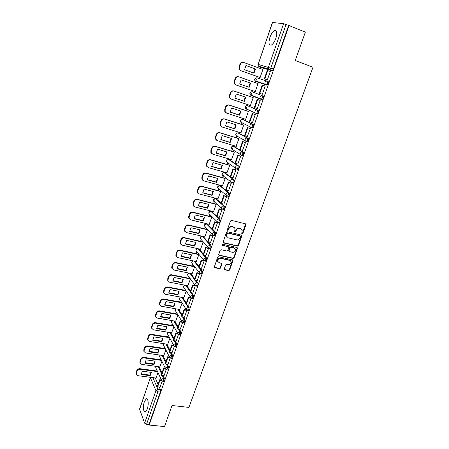 <?xml version="1.0" encoding="UTF-8"?>
<svg xmlns="http://www.w3.org/2000/svg" width="449" height="449" viewBox="0 0 449 449"><rect width="100%" height="100%" fill="white"/><g stroke="black" fill="none" stroke-linecap="round" stroke-linejoin="round"><path stroke-width="0.67" d="M242.129 233.85L242.87 233.413L245.962 224.842L245.485 223.843L231.532 220.38L230.46 221.003L227.385 229.68L227.733 230.382L228.479 229.944L228.878 228.827C229.591 227.284 230.73 226.622 232.301 226.829L233.469 227.115L235.057 228.552L234.619 231.813L234.967 232.127L235.714 231.69L236.112 230.578C236.825 229.041 237.953 228.378 239.508 228.586L240.664 228.872L242.224 230.264L241.798 233.154L242.129 233.85M241.787 233.542L242.55 233.115L245.597 223.883M227.385 230.073L228.176 229.647L228.575 228.53L228.878 228.827M234.625 231.819L235.399 231.392L235.798 230.281L236.112 230.578M207.724 241.551L203.161 236.471M212.141 228.855L207.281 224.023M216.603 216.036L211.659 211.434M221.11 203.077L216.076 198.716M227.929 196.264L228.412 196.393C229.411 195.309 229.686 194.159 229.231 192.941L220.543 185.875M232.565 182.866L233.082 183.007C234.109 181.901 234.389 180.739 233.918 179.527L225.056 172.899M237.24 169.324L237.802 169.481C238.857 168.347 239.143 167.18 238.66 165.973L229.613 159.788M241.944 155.623L242.567 155.809C243.655 154.647 243.947 153.468 243.453 152.273L234.221 146.542M246.282 141.755L247.388 141.991C248.505 140.801 248.808 139.611 248.291 138.427L238.879 133.162M251.131 127.774L252.259 128.021C253.404 126.803 253.713 125.602 253.191 124.429L243.583 119.642M256.025 113.642L257.182 113.906C258.36 112.648 258.68 111.442 258.136 110.274L248.336 105.975M275.86 38.333C277.42 32.805 276.982 30.218 274.541 30.577C272.768 31.553 271.23 33.81 269.922 37.351C268.367 42.835 268.811 45.405 271.258 45.068C273.003 44.12 274.535 41.875 275.86 38.333M147.255 409.067C148.933 404.515 148.187 397.606 146.2 398.852L144.387 401.703C142.737 406.177 143.433 413.108 145.454 411.885L147.255 409.067M224.27 268.872L224.758 269.815L228.614 270.635L229.658 270.017L233.009 260.268L232.515 259.825L218.635 256.761L217.574 257.389L214.246 267.222L214.762 267.694L219.488 268.698L220.538 268.075L221.974 263.608L219.123 262.637L217.748 261.385C217.647 259.415 218.607 258.422 220.633 258.399L229.765 260.409L231.1 261.604C231.229 263.574 230.281 264.579 228.255 264.618L226.739 264.287L225.69 264.91L224.27 268.872M289.044 25.548L305.365 32.12L295.229 60.497L312.998 67.227L188.922 407.406L172.023 405.503L164.508 426.55L149.158 425.051L289.044 25.548L286.058 24.465L270.859 68.029L269.72 69.674L259.118 66.817L258.815 66.25M237.454 246.131L238.503 245.513L241.916 235.534L241.427 235.096L227.497 231.763L226.431 232.386L223.035 242.449L223.546 242.915L237.454 246.131L237.139 245.816L238.195 245.199L241.562 235.141M218.641 254.965L232.711 258.119L233.755 257.502L237.117 248.179L237.426 248.493L234.058 257.827L233.009 258.444L219.129 255.369L218.618 254.897L220.066 250.362L221.127 249.739L226.796 251.019L227.851 250.396L228.822 247.203L228.317 246.748L222.412 245.395M237.426 248.493L236.949 247.522L222.811 244.273L222.053 245.07M155.253 377.94L158.065 384.316M159.26 387.032L160.433 389.687L158.003 389.39L157.902 391.781L146.554 424.316L144.617 423.16L139.544 409.151L150.415 377.519L139.56 409.51M261.29 65.268L260.611 67.238M260.572 67.344L260.19 68.456M257.384 76.583L256.946 77.845M256.323 79.653L255.296 82.633M252.529 90.659L252.125 91.826M251.496 93.656L250.469 96.642M247.719 104.6L247.354 105.655M246.703 107.558L245.687 110.493M242.965 118.396L242.634 119.344M241.955 121.309L240.961 124.199M238.256 132.045L237.964 132.887L247.393 138.146C247.904 139.33 247.607 140.52 246.49 141.716L245.171 140.829L245.137 139.426C245.614 138.376 246.366 137.95 247.393 138.146L248.291 138.427M237.263 134.919L236.286 137.759M233.598 145.549L233.34 146.29M232.621 148.383L231.656 151.178M228.984 158.918L228.766 159.552M228.025 161.713L227.076 164.457M224.427 172.141L224.242 172.68M223.473 174.902L222.541 177.602M219.909 185.235L219.757 185.673M218.972 187.951L218.057 190.612M215.441 198.189L215.324 198.531M214.515 200.871L213.612 203.487M209.818 214.487L209.217 216.233M205.474 227.082L204.867 228.85M203.29 236.561L202.286 236.337M201.169 239.575L200.557 241.338M196.898 251.945L196.292 253.702M192.677 264.192L192.071 265.943M188.49 276.32L187.89 278.06M184.348 288.331L183.753 290.06M180.251 300.224L179.656 301.941M176.188 311.999L175.598 313.705M172.163 323.662L171.58 325.357M168.179 335.218L167.6 336.896M164.233 346.656L163.655 348.323M160.321 357.993L159.754 359.643M156.448 369.218L155.887 370.852M149.158 425.051L148.967 424.552L146.554 424.316M271.999 70.639L261.599 67.72L258.282 66.104L268.581 68.966L269.439 69.707L272.279 70.605L268.581 68.966L268.446 67.215L283.583 23.702L286.058 24.465M272.554 22.456L258.141 64.409L272.391 22.472L283.583 23.702M259.589 77.368L260.106 77.582L262.934 69.399L262.401 69.247L262.923 69.438M266.813 79.658L267.351 79.883L270.281 71.492L267.722 70.611L264.826 78.929L267.368 79.838M265.219 86L264.663 85.815L265.213 86.006L262.317 94.301L261.773 94.099L262.317 94.301M258.04 83.548L257.518 83.368L258.04 83.553L255.24 91.647L254.723 91.45L255.245 91.63M256.834 108.344L257.339 108.563L260.207 100.352L259.651 100.189M253.18 97.59L234.137 91.102C232.582 90.76 231.454 91.388 230.747 92.988L229.866 95.615L229.961 97.826L231.415 99.15L250.424 105.56L253.197 97.551L252.669 97.388M252.125 122.526L252.417 122.667L255.251 114.546L254.706 114.36M245.306 119.153L245.659 119.327L248.398 111.403L247.887 111.217M247.343 136.507L250.346 128.588L249.812 128.38M240.681 132.803L240.945 132.949L243.655 125.108L243.156 124.895M249.953 127.011L250.233 127.101M242.572 150.331L245.496 142.479L244.974 142.249M236.067 146.295L238.963 138.668L238.475 138.432M243.47 139.925L243.756 140.009M237.835 163.997L240.698 156.224L240.187 155.971M231.482 159.642L234.322 152.088L233.839 151.829M233.138 177.518L235.955 169.817L235.45 169.542M226.936 172.848L229.725 165.367L229.254 165.086M228.485 190.892L231.257 183.271L230.764 182.973M222.429 185.914L225.174 178.511L224.719 178.202M223.877 204.127L226.61 196.578L226.128 196.264M217.967 198.851L220.672 191.521L220.223 191.19M219.32 217.221L222.014 209.75L221.542 209.414M213.55 211.647L216.216 204.396L215.778 204.042M214.802 230.18L217.462 222.783L217.002 222.429M209.172 224.32L211.805 217.136L211.378 216.766M210.334 243.004L212.961 235.68L212.506 235.31M204.839 236.859L207.444 229.753L207.023 229.36M205.906 255.694L208.504 248.443L208.061 248.056M200.551 249.274L203.116 242.241L202.712 241.831M201.528 268.255L204.093 261.077L203.655 260.673M196.303 261.565L198.84 254.605L198.441 254.173M197.19 280.687L199.726 273.581L199.457 273.222M192.093 273.733L194.602 266.846M192.896 292.995L195.293 285.805M187.929 285.783L190.398 278.992M183.804 297.715L186.212 291.098M188.647 305.174L191.128 298.209M179.718 309.524L182.064 303.086M184.438 317.235L186.874 310.399M175.677 321.22L177.956 314.962M180.274 329.173L182.653 322.477M171.67 332.804L173.886 326.715M176.148 340.999L178.478 334.443M167.702 344.276L169.857 338.361M172.068 352.701L174.341 346.286M163.773 355.642L165.866 349.889M168.021 364.291L170.25 358.01M159.878 366.895L161.915 361.31M164.014 375.762L166.192 369.622M159.069 366.782L161.982 373.052M163.195 375.656L164.418 378.294L163.554 378.181L162.948 381.347L162.661 381.308M162.925 355.518L165.939 361.681M167.157 364.167L168.442 366.794L167.572 366.67L166.961 369.853L166.663 369.808M166.809 344.142L169.935 350.198M171.159 352.566L172.5 355.176L171.636 355.047L171.007 358.24L170.704 358.195M170.732 332.653L173.971 338.597M175.194 340.847L176.603 343.44L175.739 343.305L175.099 346.516L174.779 346.465M174.683 321.052L178.04 326.889M179.263 329.01L180.751 331.592L179.881 331.446L179.23 334.673L178.898 334.617M178.668 309.339L182.154 315.058M183.372 317.05L184.932 319.621L184.062 319.469L183.4 322.713L183.063 322.651M182.687 297.502L186.313 303.114M187.508 304.966L189.164 307.526L188.288 307.369L187.615 310.629L187.261 310.562M186.739 285.547L190.511 291.047M191.684 292.759L193.435 295.313L192.559 295.15C192.907 296.424 192.683 297.519 191.869 298.428L191.51 298.355M190.819 273.475L194.748 278.863M195.887 280.429L197.751 282.977L196.87 282.803C197.234 284.071 196.999 285.171 196.168 286.097L195.792 286.019M194.928 261.273L199.03 266.549M200.125 267.963L202.106 270.511L201.225 270.326C201.601 271.589 201.365 272.695 200.512 273.643L200.125 273.559M199.064 248.942L203.358 254.112M204.39 255.363L206.512 257.917L205.631 257.72C206.018 258.978 205.777 260.094 204.901 261.06L204.503 260.97M208.684 242.623L210.963 245.188C211.361 246.439 211.114 247.556 210.216 248.55L209.806 248.454M212.989 229.748L215.458 232.329C215.874 233.575 215.615 234.704 214.695 235.714L214.274 235.613M217.31 216.727L219.999 219.337C220.431 220.571 220.167 221.711 219.219 222.743L218.781 222.637M221.632 203.549L224.59 206.209C225.033 207.438 224.769 208.577 223.793 209.638L223.338 209.52M252.282 91.871L262.238 95.654C262.794 96.81 262.469 98.034 261.256 99.319L260.038 98.539L259.949 96.933C260.437 95.85 261.2 95.424 262.238 95.654L252.282 91.871C251.277 91.647 250.536 92.056 250.071 93.106L250.166 94.649L251.053 95.429L250.767 94.891M266.897 85.226L265.106 84.131L264.994 82.459C265.488 81.364 266.257 80.932 267.295 81.179L268.199 81.499C268.771 82.644 268.435 83.879 267.194 85.198L255.863 81.493L255.565 80.932M190.034 278.481L171.619 274.782C170.12 274.636 169.06 275.259 168.437 276.651L167.673 278.919L168.016 281.007M160.052 387.128L162.179 381.117M156.022 378.041L157.997 372.619M163.531 381.426L164.418 378.294M167.533 369.931L167.825 369.97L168.442 366.794M171.574 358.324L171.877 358.369L172.5 355.176M175.654 346.6L175.969 346.65L176.603 343.44M179.774 334.763L180.1 334.814L180.751 331.592M183.938 322.803L184.275 322.859L184.932 319.621M188.142 310.725L188.49 310.787L189.164 307.526M192.385 298.523L192.744 298.591C193.558 297.681 193.788 296.593 193.435 295.313M196.679 286.198L197.049 286.271C197.88 285.345 198.116 284.245 197.751 282.977M201.012 273.744L201.393 273.823C202.246 272.88 202.488 271.774 202.106 270.511M205.384 261.166L205.782 261.251C206.658 260.285 206.899 259.174 206.512 257.917M242.247 122.852L242.46 123.149M246.916 109.107L247.169 109.511M260.948 99.341L262.16 99.627C263.372 98.342 263.698 97.124 263.142 95.968M251.648 95.239L251.928 95.727M148.967 424.552L160.338 392.072L160.433 389.687M288.634 25.498L273.424 68.966L272.279 70.605M241.489 229.259L240.664 228.872M235.798 230.281C236.511 228.749 237.644 228.086 239.194 228.294L240.35 228.575M234.327 227.525L233.469 227.115M228.575 228.53C229.287 226.992 230.427 226.324 231.993 226.537L233.16 226.824M223.069 242.539L237.139 245.816M240.512 236.713L240.181 236.022L227.957 233.104L227.205 233.542L226.751 236.415L228.367 237.891L236.718 239.856C238.262 240.052 239.39 239.39 240.097 237.875L240.512 236.713M240.209 236.022L239.867 235.719L240.181 236.022M227.127 237.117L226.448 236.112L226.492 234.412L226.908 233.239L227.654 232.801L239.867 235.719M228.49 246.815L222.12 245.081M232.627 252.338C234.681 252.304 235.63 251.283 235.472 249.274L234.154 248.089L230.943 247.348L229.888 247.971L228.917 251.159L229.417 251.614L232.627 252.338M234.9 248.443L234.154 248.089M228.945 251.227L228.631 250.323L229.585 247.657L230.64 247.034L233.85 247.769M237.117 248.179L237.1 247.579M230.562 260.796L229.765 260.409M217.978 261.868L217.462 261.054C217.361 259.084 218.321 258.091 220.341 258.074L229.467 260.078M214.257 267.273L219.202 268.362L220.251 267.739L221.666 263.221M224.264 269.406L228.322 270.298L229.36 269.681L232.689 259.887M260.111 77.554L240.591 70.588L239.216 69.365L239.048 66.94L239.951 64.258C240.67 62.63 241.809 62.001 243.364 62.383L243.459 62.405M253.562 72.996L254.987 68.815L245.945 65.543M267.363 79.855L264.349 78.777L267.234 70.476L267.722 70.611M264.349 78.777L264.826 78.929M260.117 77.537L241.023 70.723L239.643 69.5L239.48 67.069L240.383 64.387C241.102 62.753 242.241 62.125 243.801 62.501L262.918 69.449M255.442 68.95L245.962 65.52L244.525 69.758L253.999 73.153L255.442 68.95L254.987 68.815M236.067 84.968L234.356 83.581L234.226 81.263L235.119 78.614C235.832 77.004 236.96 76.375 238.514 76.734L258.023 83.593M239.682 84.025L248.701 87.157L250.121 82.998L241.107 79.843L250.121 82.998M262.659 85.153L262.182 84.99L259.326 93.201L259.797 93.381L262.659 85.153L265.202 86.051M259.797 93.381L262.334 94.256M238.941 76.88C237.386 76.521 236.253 77.149 235.54 78.766L235.119 78.614M255.257 91.596L236.196 85.013L234.776 83.739L234.647 81.421L235.54 78.766M241.107 79.843L239.682 84.036L249.139 87.314L250.564 83.155M249.139 87.314L248.701 87.157M231.005 98.971L229.551 97.646L229.45 95.435L230.337 92.814C231.039 91.22 232.167 90.591 233.716 90.934L253.185 97.568M234.894 98.118L243.902 101.143L245.311 97.063M260.201 100.374L257.187 99.352L254.364 107.474L254.824 107.67L257.653 99.538L260.19 100.396M254.824 107.67L257.356 108.518M257.187 99.352L257.653 99.538M234.894 98.157L244.329 101.328L245.743 97.209L236.303 94.009L234.894 98.157M244.329 101.328L243.902 101.143M226.15 112.884L224.803 111.565L224.73 109.455L225.606 106.862C226.307 105.279 227.43 104.656 228.973 104.982L248.28 111.346M230.152 112.059L239.154 114.983L240.552 110.976M255.178 114.517L252.248 113.552L249.453 121.584L249.902 121.808L252.703 113.76L255.234 114.596M249.902 121.808L252.433 122.622M252.248 113.552L252.703 113.76M245.676 119.271L226.689 113.137L225.207 111.767L225.134 109.657L226.01 107.058C226.706 105.476 227.834 104.847 229.383 105.173L248.387 111.436M230.157 112.132L239.575 115.191L240.973 111.116L231.549 108.024L230.157 112.132M239.575 115.191L239.154 114.983M221.351 126.64L220.111 125.338L220.061 123.329L220.925 120.759C221.621 119.193 222.738 118.57 224.281 118.884L243.409 124.974M251.592 127.583L250.2 127.14M225.465 125.855L234.457 128.678L235.837 124.743M250.149 128.487L247.365 127.6L244.598 135.547L245.036 135.789L247.803 127.83L250.334 128.633M245.036 135.789L247.556 136.575M247.365 127.6L247.803 127.83M240.961 132.887L222.014 126.972L220.504 125.563L220.453 123.548L221.318 120.977C222.014 119.412 223.131 118.783 224.674 119.097L243.644 125.136M250.632 127.364L251.513 127.645M225.465 125.956L234.866 128.902L236.247 124.873L226.846 121.892L225.465 125.956M234.866 128.902L234.457 128.678M216.609 140.251L215.469 138.971L215.441 137.052L216.295 134.509C216.985 132.96 218.096 132.332 219.634 132.635L238.66 138.488M243.93 140.11L243.644 140.026M220.824 139.504L229.809 142.226L231.173 138.365M245.238 142.327L242.527 141.497L239.794 149.36L240.221 149.624L242.96 141.749L245.485 142.524M240.221 149.624L242.741 150.381M242.527 141.497L242.96 141.749M236.297 146.363L217.389 140.66L215.851 139.218L215.823 137.293L216.682 134.751C217.367 133.196 218.483 132.567 220.021 132.865L238.952 138.696M244.065 140.268L244.351 140.357M220.829 139.633L230.208 142.473L231.577 138.488L222.193 135.615L220.829 139.633M230.208 142.473L229.809 142.226M211.922 153.715L210.878 152.464L210.867 150.628L211.715 148.114C212.394 146.582 213.505 145.953 215.037 146.239L233.991 151.874M216.233 153.008L225.207 155.635L226.565 151.846M240.411 156.033L237.746 155.247L235.04 163.026L235.456 163.313L238.166 155.522L240.686 156.263M235.456 163.313L237.97 164.037M237.746 155.247L238.166 155.522M231.684 159.704L212.815 154.203L211.249 152.733L211.243 150.892L212.091 148.372C212.77 146.834 213.881 146.211 215.419 146.492L234.311 152.11M216.238 153.165L225.6 155.904L226.953 151.958L217.585 149.186L216.238 153.165M225.6 155.904L225.207 155.635M207.292 167.034L206.344 165.821L206.344 164.065L207.185 161.578C207.859 160.057 208.959 159.429 210.491 159.698L229.377 165.12M211.692 166.371L220.661 168.908L221.997 165.181M235.652 169.599L233.014 168.846L230.337 176.547L230.741 176.85L233.424 169.144L235.938 169.862M230.741 176.85L233.256 177.551M233.014 168.846L233.424 169.144M227.115 172.899L208.285 167.606L206.703 166.108L206.708 164.345L207.545 161.859C208.224 160.332 209.329 159.709 210.862 159.979L229.72 165.384M211.698 166.557L221.037 169.194L222.378 165.288L213.034 162.622L211.698 166.557M221.037 169.194L220.661 168.908M202.718 180.217L201.854 179.039L201.87 177.361L202.695 174.897C203.369 173.393 204.463 172.77 205.99 173.022L224.82 178.236M207.197 179.6L216.154 182.036L217.479 178.382M230.943 183.024L228.333 182.305L225.684 189.921L226.083 190.247L228.737 182.625L231.241 183.31M226.083 190.247L228.586 190.92M228.333 182.305L228.737 182.625M222.597 185.959L203.801 180.868L202.202 179.347L202.224 177.664L203.055 175.2C203.723 173.69 204.823 173.061 206.355 173.32L225.168 178.528M207.202 179.808L216.525 182.345L217.855 178.483L208.521 175.913L207.202 179.808M216.525 182.345L216.154 182.036M198.2 193.266L197.408 192.127L197.437 190.516L198.256 188.08C198.924 186.588 200.018 185.965 201.539 186.206L220.319 191.218M202.752 192.688L211.698 195.034L213.011 191.442M226.296 196.308L223.703 195.624L221.082 203.156L221.469 203.504L224.096 195.96L226.593 196.623M221.469 203.504L223.967 204.149M223.703 195.624L224.096 195.96M218.124 198.89L199.367 193.99L197.751 192.453L197.785 190.836L198.604 188.4C199.266 186.907 200.366 186.279 201.893 186.52L220.672 191.532M202.757 192.918L212.057 195.36L213.37 191.538L204.059 189.068L202.757 192.918M212.057 195.36L211.698 195.034M193.732 206.181L193.014 205.081L193.053 203.537L193.867 201.124C194.524 199.648 195.612 199.025 197.133 199.249L215.862 204.065M198.346 205.642L207.286 207.898L208.583 204.368M221.694 209.453L219.118 208.802L216.525 216.255L216.901 216.62L219.499 209.155L221.997 209.79M216.901 216.62L219.398 217.243M219.118 208.802L219.499 209.155M213.696 211.687L194.978 206.983L193.351 205.429L193.39 203.88L194.204 201.466C194.86 199.985 195.949 199.362 197.476 199.586L216.216 204.402M198.351 205.9L207.64 208.246L208.937 204.458L199.648 202.089L198.351 205.9M207.64 208.246L207.286 207.898M189.321 218.96L188.664 217.905L188.715 216.424L189.517 214.038C190.168 212.573 191.257 211.95 192.773 212.164L211.451 216.783M193.99 218.461L202.914 220.633L204.205 217.164M217.148 222.463L214.583 221.84L212.018 229.214L212.383 229.602L214.953 222.216L217.445 222.822M212.383 229.602L214.875 230.197M214.583 221.84L214.953 222.216M209.313 224.354L190.629 219.836L188.99 218.27L189.848 214.398C190.499 212.933 191.583 212.304 193.104 212.517L211.805 217.142M193.996 218.747L203.262 220.998L204.548 217.249L195.276 214.97L193.996 218.747M203.262 220.998L202.914 220.633M184.966 231.617L184.365 230.601L184.421 229.181L185.213 226.818C185.864 225.37 186.941 224.747 188.457 224.943L207.09 229.377M189.68 231.151L198.593 233.239L199.867 229.832M212.646 235.343L210.093 234.743L207.556 242.045L207.915 242.449L210.458 235.136L212.944 235.719M207.915 242.449L210.396 243.016M210.093 234.743L210.458 235.136M204.969 236.892L186.329 232.56L184.679 230.982L185.532 227.194C186.183 225.74 187.261 225.117 188.776 225.319L207.438 229.753M189.686 231.459L198.929 233.62L200.203 229.91L190.948 227.727L189.686 231.459M198.929 233.62L198.593 233.239M180.655 244.149L180.105 243.173L180.167 241.803L180.958 239.469C181.598 238.032 182.67 237.409 184.18 237.594L202.774 241.843M185.409 243.717L194.316 245.715L195.573 242.37M208.19 248.084L205.653 247.511L203.139 254.74L203.487 255.161L206.007 247.927L208.488 248.482M203.487 255.161L205.968 255.706M205.653 247.511L206.007 247.927M200.675 249.302L182.075 245.154L180.414 243.571L181.267 239.861C181.907 238.425 182.984 237.802 184.5 237.987L203.111 242.236M185.415 244.048L194.642 246.114L195.904 242.443L186.672 240.35L185.415 244.048M194.642 246.114L194.316 245.715M176.395 256.553L175.89 255.616L175.963 254.302L176.738 251.99C177.377 250.564 178.444 249.941 179.954 250.115L198.497 254.185M181.183 256.154L190.079 258.068L191.325 254.779M203.784 260.701L201.253 260.151L198.767 267.307L199.109 267.744L201.601 260.583L204.076 261.116M199.109 267.744L201.584 268.266M201.253 260.151L201.601 260.583M196.421 261.593L177.86 257.625L176.193 256.031L177.041 252.4C177.681 250.974 178.753 250.351 180.262 250.525L198.828 254.594M181.188 256.502L190.398 258.484L191.644 254.852L182.434 252.843L181.188 256.502M190.398 258.484L190.079 258.068M172.186 268.839L171.72 267.935L171.793 266.672L172.568 264.382C173.196 262.974 174.263 262.351 175.767 262.513L194.265 266.403M177.001 268.463L185.88 270.298L187.121 267.065M199.407 273.177L196.903 272.666L194.439 279.744L194.771 280.204L197.24 273.11L199.71 273.621M194.771 280.204L197.24 280.698M196.903 272.666L197.24 273.11M192.211 273.761L173.69 269.967L172.012 268.373L172.859 264.815C173.494 263.4 174.56 262.777 176.064 262.94L194.591 266.829M177.007 268.839L186.195 270.73L187.429 267.133L178.236 265.213L177.007 268.839M186.195 270.73L185.88 270.298M172.859 280.653L181.727 282.404L182.956 279.233M194.945 285.508L192.593 285.048L190.157 292.058L190.483 292.529L192.924 285.513L195.388 285.996M190.483 292.529L192.947 293.001M192.593 285.048L192.924 285.513M188.041 285.805L169.559 282.185L167.881 280.586L168.723 277.1C169.346 275.703 170.412 275.08 171.911 275.226L190.359 278.936M172.865 281.046L182.036 282.853L183.254 279.289L174.083 277.46L172.865 281.046M182.036 282.853L181.727 282.404M163.902 293.057L163.588 291.047L164.345 288.802C164.963 287.416 166.023 286.799 167.516 286.933L185.774 290.447M168.757 292.72L177.619 294.392L178.831 291.278M190.556 297.726L188.333 297.305L185.92 304.242L186.234 304.736L188.653 297.788L191.111 298.248M186.234 304.736L188.692 305.185M188.333 297.305L188.653 297.788M183.916 297.732L165.473 294.28L163.784 292.686L164.626 289.263C165.243 287.882 166.304 287.259 167.803 287.394L186.082 290.907M168.768 293.135L177.916 294.858L179.123 291.334L169.969 289.583L168.768 293.135M177.916 294.858L177.619 294.392M159.827 304.989L159.547 303.053L160.293 300.83C160.91 299.461 161.96 298.838 163.453 298.961L181.559 302.289M164.699 304.669L173.544 306.263L174.751 303.198M186.234 309.821L184.112 309.44L181.722 316.309L182.03 316.814L184.421 309.939L186.823 310.371M182.03 316.814L184.483 317.241M184.112 309.44L184.421 309.939M179.83 309.546L161.427 306.257L159.732 304.663L160.568 301.307C161.18 299.938 162.235 299.315 163.728 299.438L181.856 302.766M164.71 305.101L173.836 306.746L175.031 303.255L165.9 301.588L164.71 305.101M173.836 306.746L173.544 306.263M155.797 316.809L155.545 314.94L156.286 312.734C156.897 311.382 157.941 310.759 159.429 310.871L177.394 314.019M160.68 316.5L169.514 318.015L170.704 315.007M181.963 321.798L179.931 321.456L177.568 328.253L177.866 328.78L180.234 321.967L182.44 322.343M177.866 328.78L180.313 329.184M179.931 321.456L180.234 321.967M175.778 321.243L157.419 318.116L155.719 316.528L156.549 313.234C157.161 311.87 158.211 311.252 159.698 311.365L177.686 314.513M160.691 316.955L169.795 318.515L170.985 315.058L161.87 313.469L160.691 316.955M169.795 318.515L169.514 318.015M151.807 328.511L151.582 326.709L152.312 324.526C152.918 323.185 153.962 322.562 155.449 322.663L173.28 325.643M156.701 328.213L165.524 329.656L166.702 326.698M177.753 333.663L175.795 333.349L173.454 340.078L173.746 340.617L176.092 333.876L178.141 334.208M173.746 340.617L176.188 341.004M175.795 333.349L176.092 333.876M171.771 332.821L153.451 329.858L151.745 328.27L152.57 325.037C153.176 323.69 154.226 323.072 155.708 323.173L173.561 326.148M156.707 328.69L165.793 330.172L166.972 326.743L157.88 325.239L156.707 328.69M165.793 330.172L165.524 329.656M147.861 340.106L147.654 338.361L148.383 336.206C148.984 334.87 150.022 334.252 151.504 334.342L169.211 337.154M152.761 339.82L161.567 341.184L162.734 338.277M173.589 345.416L171.698 345.124L169.38 351.791L169.666 352.342L171.984 345.668L173.92 345.966M169.666 352.342L172.102 352.706M171.698 345.124L171.984 345.668M167.803 344.293L149.523 341.487L147.816 339.904L148.63 336.728C149.236 335.397 150.275 334.774 151.756 334.864L169.486 337.67M152.767 340.308L161.836 341.711L162.998 338.322L153.928 336.896L152.767 340.308M161.836 341.711L161.567 341.184M143.955 351.595L143.77 349.9L144.488 347.767C145.083 346.443 146.121 345.825 147.598 345.904L165.187 348.553M148.855 351.309L157.655 352.6L158.811 349.743M169.924 357.769L169.475 357.034L167.64 356.781L165.344 363.381L165.625 363.954L167.92 357.342L169.756 357.612M165.625 363.954L168.055 364.296M167.64 356.781L167.92 357.342M163.868 355.653L145.628 352.998L143.921 351.427L144.73 348.306C145.33 346.982 146.368 346.364 147.844 346.443L165.462 349.086M148.866 351.814L157.913 353.144L159.064 349.782L150.011 348.435L148.866 351.814M157.913 353.144L157.655 352.6M140.088 362.966L139.92 361.333L140.632 359.217C141.227 357.909 142.254 357.286 143.731 357.359L161.213 359.851M144.993 362.685L153.777 363.909L154.922 361.103M165.389 368.573L163.627 368.332L161.354 374.864L161.623 375.448L163.902 368.904L165.647 369.145M161.623 375.448L164.048 375.768M163.627 368.332L163.902 368.904M159.973 366.906L141.777 364.403L140.066 362.837L140.868 359.772C141.463 358.459 142.496 357.842 143.972 357.909L161.477 360.395M144.999 363.213L154.029 364.465L155.169 361.136L146.138 359.862L144.999 363.213M154.029 364.465L153.777 363.909M136.26 374.236L136.109 372.653L136.816 370.554C137.405 369.258 138.432 368.64 139.897 368.696L157.279 371.037M141.166 373.955L149.932 375.106L151.072 372.35M161.343 379.977L159.648 379.759L157.397 386.235L157.661 386.83L159.917 380.354L161.584 380.567M157.661 386.83L160.08 387.133M159.648 379.759L159.917 380.354M156.117 378.052L137.961 375.695L136.243 374.14L137.046 371.127C137.63 369.824 138.662 369.207 140.133 369.263L157.537 371.604M141.171 374.494L150.179 375.673L151.313 372.378L142.299 371.183L141.171 374.494M150.179 375.673L149.932 375.106M242.55 233.115L242.87 233.413M228.176 229.647L228.479 229.944M235.399 231.392L235.714 231.69M201.057 239.446L200.293 238.565C199.996 237.139 200.591 236.382 202.078 236.292L202.252 236.258M205.44 227.037L204.592 226.133C204.273 224.685 204.873 223.916 206.383 223.827L214.571 232.122C214.987 233.362 214.729 234.49 213.808 235.506L213.382 235.399M207.595 224.096L206.736 223.888L204.615 225.117L204.592 226.133L212.349 234.44L212.383 233.396L214.571 232.122L215.458 232.329M209.868 214.504L208.937 213.572C208.594 212.108 209.195 211.327 210.738 211.238L219.112 219.118C219.539 220.352 219.28 221.492 218.332 222.524L217.888 222.412M211.945 211.507L211.086 211.288L208.953 212.517L208.937 213.572L216.889 221.486L216.912 220.397C217.367 219.404 218.096 218.977 219.112 219.118L219.999 219.337M215.15 198.514L223.703 205.979C224.141 207.208 223.877 208.353 222.9 209.408L221.475 208.392L221.492 207.258C221.946 206.254 222.687 205.833 223.703 205.979L224.59 206.209M216.339 198.789L215.475 198.559L213.337 199.794L213.326 200.888L214.302 201.786M219.623 185.656L228.339 192.7C228.794 193.923 228.519 195.074 227.52 196.157L226.111 195.158L226.122 193.979C226.582 192.969 227.323 192.542 228.339 192.7L229.231 192.941M220.773 185.937L219.909 185.701L217.765 186.936L217.759 188.08L218.635 188.821M224.141 172.663L233.025 179.28C233.497 180.492 233.216 181.654 232.189 182.765L230.797 181.789L230.797 180.56C231.263 179.538 232.004 179.112 233.025 179.28L233.918 179.527M225.258 172.955L224.393 172.713C223.4 172.545 222.682 172.955 222.238 173.943L222.244 175.138L223.063 175.778M228.704 159.541L237.768 165.715C238.245 166.921 237.959 168.089 236.904 169.228L235.534 168.28L235.529 166.994C235.994 165.967 236.741 165.541 237.768 165.715L238.66 165.973M229.787 159.838L228.917 159.586C227.924 159.412 227.205 159.822 226.756 160.821L226.773 162.061L227.553 162.617M233.317 146.284L242.555 152.009C243.049 153.199 242.757 154.377 241.674 155.545L240.327 154.63L240.305 153.289C240.776 152.245 241.528 151.818 242.555 152.009L243.453 152.273M234.367 146.587L233.497 146.323C232.498 146.138 231.774 146.548 231.319 147.558L231.347 148.855L232.094 149.337M238.991 133.196L238.116 132.926C237.117 132.73 236.393 133.14 235.933 134.156L235.978 135.514L236.685 135.924M242.69 119.355L252.287 124.137C252.815 125.316 252.506 126.511 251.361 127.735L250.071 126.882L250.02 125.417C250.503 124.356 251.26 123.93 252.287 124.137L253.191 124.429M243.661 119.664L242.791 119.383C241.787 119.176 241.057 119.591 240.597 120.618L240.653 122.033L241.584 122.869L241.326 122.381M247.45 105.683L257.238 109.977C257.777 111.139 257.457 112.351 256.284 113.608L255.026 112.789L254.959 111.257C255.442 110.179 256.205 109.752 257.238 109.977L258.136 110.274M248.387 105.992L247.511 105.7C246.507 105.487 245.771 105.897 245.306 106.935L245.384 108.411L246.293 109.219L246.024 108.703M152.885 377.631L158.003 389.39L155.926 390.652L150.437 377.85L150.718 377.351M144.617 423.16L155.926 390.652L157.902 391.781L160.338 392.072M257.995 64.387L258.282 66.104L258.141 64.409L273.424 68.966M158.228 366.665L161.64 374.039M162.336 375.544L163.554 378.181L161.472 379.444L161.41 380.118L162.948 381.347L163.812 381.459M162.083 355.395L165.608 362.635M166.298 364.049L167.572 366.67L165.485 367.939L165.423 368.635L166.961 369.853L167.825 369.97M165.967 344.013L169.615 351.112M170.294 352.437L171.636 355.047L169.537 356.315L169.475 357.034L171.007 358.24L171.877 358.369M169.885 332.518L173.662 339.478M174.33 340.712L175.739 343.305L173.628 344.574L173.567 345.32L175.099 346.516L175.969 346.65M173.836 320.912L177.748 327.731M178.399 328.864L179.881 331.446L177.759 332.715L177.703 333.489L179.23 334.673L180.1 334.814M177.821 309.187L181.873 315.866M182.502 316.899L184.062 319.469L181.935 320.738L181.879 321.54L183.4 322.713L184.275 322.859M181.839 297.345L186.043 303.883M186.644 304.809L188.288 307.369L186.15 308.643L186.099 309.473L187.615 310.629L188.49 310.787M185.886 285.384L190.253 291.777M190.814 292.596L192.559 295.15L190.415 296.419L190.359 297.283L192.744 298.591M189.966 273.301L194.507 279.547M195.018 280.249L196.87 282.803L194.714 284.071L194.664 284.969L197.049 286.271M194.075 261.088L198.806 267.2M199.255 267.778L201.225 270.326L199.064 271.6L199.019 272.526L201.393 273.823M198.211 248.752L203.144 254.718M203.515 255.172L205.631 257.72L203.459 259L203.414 259.965L205.782 261.251M208.931 248.263L200.293 238.565L200.321 237.594L202.432 236.365L210.076 244.986C210.48 246.237 210.227 247.36 209.329 248.348L208.92 248.252M210.963 245.188L210.076 244.986L207.898 246.265L207.859 247.27L210.216 248.55M260.813 99.285L251.053 95.429M267.295 81.179C267.868 82.324 267.531 83.553 266.285 84.878L255.863 81.493L254.998 80.747L254.88 79.125C255.358 78.07 256.093 77.655 257.103 77.89L267.206 81.151M217.945 222.468L216.889 221.486L219.219 222.743M213.415 235.433L212.349 234.44L214.695 235.714M204.463 260.959L196.033 250.879L196.073 249.941L197.852 248.673M196.724 251.726L196.033 250.879C195.742 249.588 196.258 248.836 197.588 248.617M199.973 273.503L191.824 263.069L191.863 262.165L193.317 260.931M192.441 263.883L191.824 263.069C191.538 261.969 191.942 261.234 193.031 260.869M195.534 285.918L187.648 275.136L187.693 274.272L188.939 273.087M188.21 275.922L187.648 275.136L188.636 273.026M191.145 298.198L183.523 287.091L183.568 286.254L184.64 285.137M184.023 287.843L183.523 287.091L184.331 285.076M186.806 310.354L179.432 298.927L179.482 298.125L180.408 297.075M179.881 299.646L179.432 298.927L180.1 297.019M182.513 322.388L175.385 310.652L175.436 309.872L176.238 308.901M175.789 311.331L175.385 310.652L175.929 308.85M178.27 334.297L171.372 322.264L172.119 320.62M171.737 322.91L171.372 322.264L171.821 320.569M174.072 346.089L167.404 333.764L168.055 332.221M167.73 334.382L167.404 333.764L167.763 332.176M163.767 345.741L163.531 344.456L164.031 343.715M165.821 369.331L159.58 356.439L160.057 355.097M159.844 356.989L159.799 355.064M161.763 380.78L155.724 367.613L156.129 366.378M155.96 368.141L155.887 366.345M239.194 228.294L239.508 228.586M231.993 226.537L232.301 226.829M245.637 224.556L245.962 224.842M223.248 242.606L223.546 242.915M241.59 235.781L241.904 236.084M238.195 245.199L238.503 245.513M227.654 232.801L227.957 233.104M226.908 233.239L227.205 233.542M226.492 234.412L226.79 234.715M233.755 257.502L234.058 257.827M232.711 258.119L233.009 258.444M218.843 255.043L219.129 255.369M228.019 246.434L228.317 246.748M230.64 247.034L230.943 247.348M229.585 247.657L229.888 247.971M228.631 250.323L228.934 250.643M220.341 258.074L220.633 258.399M221.666 263.771L221.958 264.102M220.251 267.739L220.538 268.075M219.202 268.362L219.488 268.698M214.482 267.357L214.762 267.694M232.689 260.448L232.992 260.779M229.36 269.681L229.658 270.017M228.322 270.298L228.614 270.635M224.466 269.479L224.758 269.815M241.023 70.723L240.591 70.588M239.48 67.069L239.048 66.94M240.383 64.387L239.951 64.258M234.647 81.421L234.226 81.263M234.137 91.102L233.716 90.934M229.866 95.615L229.45 95.435M230.747 92.988L230.337 92.814M229.383 105.173L228.973 104.982M225.134 109.657L224.73 109.455M226.01 107.058L225.606 106.862M224.674 119.097L224.281 118.884M220.453 123.548L220.061 123.329M221.318 120.977L220.925 120.759M220.021 132.865L219.634 132.635M215.823 137.293L215.441 137.052M216.682 134.751L216.295 134.509M215.419 146.492L215.037 146.239M211.243 150.892L210.867 150.628M212.091 148.372L211.715 148.114M210.862 159.979L210.491 159.698M206.708 164.345L206.344 164.065M207.545 161.859L207.185 161.578M206.355 173.32L205.99 173.022M202.224 177.664L201.87 177.361M203.055 175.2L202.695 174.897M201.893 186.52L201.539 186.206M197.785 190.836L197.437 190.516M198.604 188.4L198.256 188.08M197.476 199.586L197.133 199.249M193.39 203.88L193.053 203.537M194.204 201.466L193.867 201.124M193.104 212.517L192.773 212.164M189.04 216.783L188.715 216.424M189.848 214.398L189.517 214.038M188.776 225.319L188.457 224.943M184.735 229.557L184.421 229.181M185.532 227.194L185.213 226.818M184.5 237.987L184.18 237.594M180.481 242.202L180.167 241.803M181.267 239.861L180.958 239.469M180.262 250.525L179.954 250.115M176.261 254.718L175.963 254.302M177.041 252.4L176.738 251.99M176.064 262.94L175.767 262.513M172.09 267.104L171.793 266.672M172.859 264.815L172.568 264.382M171.911 275.226L171.619 274.782M167.954 279.368L167.673 278.919M168.723 277.1L168.437 276.651M167.803 287.394L167.516 286.933M163.868 291.513L163.588 291.047M164.626 289.263L164.345 288.802M163.728 299.438L163.453 298.961M159.816 303.535L159.547 303.053M160.568 301.307L160.293 300.83M159.698 311.365L159.429 310.871M155.809 315.434L155.545 314.94M156.549 313.234L156.286 312.734M155.708 323.173L155.449 322.663M151.835 327.22L151.582 326.709M152.57 325.037L152.312 324.526M151.756 334.864L151.504 334.342M147.906 338.888L147.654 338.361M148.63 336.728L148.383 336.206M147.844 346.443L147.598 345.904M144.011 350.445L143.77 349.9M144.73 348.306L144.488 347.767M143.972 357.909L143.731 357.359M140.155 361.888L139.92 361.333M140.868 359.772L140.632 359.217M140.133 369.263L139.897 368.696M136.339 373.22L136.109 372.653M137.046 371.127L136.816 370.554M276.472 31.34L274.541 30.577M147.149 398.965L146.2 398.852M267.194 85.198L265.106 84.131L254.998 80.747C254.353 79.507 254.65 78.581 255.896 77.963M262.16 99.627L250.166 94.649C249.554 93.398 249.88 92.488 251.148 91.916M257.182 113.906L245.384 108.411C244.806 107.148 245.16 106.25 246.45 105.728M252.259 128.021L240.653 122.033C240.108 120.747 240.49 119.866 241.809 119.389M247.388 141.991L235.978 135.514C235.461 134.206 235.877 133.342 237.224 132.915M242.567 155.809L231.347 148.855C230.865 147.525 231.308 146.677 232.689 146.301M237.802 169.481L236.904 169.228L226.773 162.061C226.313 160.708 226.79 159.866 228.204 159.552M233.082 183.007L230.797 181.789L222.244 175.138C221.812 173.752 222.322 172.927 223.776 172.669M228.412 196.393L226.111 195.158L217.759 188.08C217.361 186.661 217.905 185.852 219.393 185.65M223.793 209.638L221.475 208.392L213.326 200.888C212.955 199.44 213.533 198.643 215.06 198.509M169.475 357.034L163.475 345.158L163.756 343.67M245.648 223.989L245.968 224.276M241.601 235.231L241.916 235.534M226.448 236.112L226.751 236.415M228.614 250.839L228.917 251.159M237.128 247.646L237.442 247.96M217.462 261.054L217.748 261.385M221.688 263.277L221.974 263.608M232.705 259.937L233.009 260.268M239.643 69.5L239.216 69.365M234.776 83.739L234.356 83.581M229.961 97.826L229.551 97.646M225.207 111.767L224.803 111.565M220.504 125.563L220.111 125.338M215.851 139.218L215.469 138.971M211.249 152.733L210.878 152.464M206.703 166.108L206.344 165.821M202.202 179.347L201.854 179.039M197.751 192.453L197.408 192.127M193.351 205.429L193.014 205.081M188.99 218.27L188.664 217.905M184.679 230.982L184.365 230.601M180.414 243.571L180.105 243.173M176.193 256.031L175.89 255.616M172.012 268.373L171.72 267.935M167.881 280.586L167.595 280.137M163.784 292.686L163.509 292.22M159.732 304.663L159.462 304.181M155.719 316.528L155.455 316.029M151.745 328.27L151.493 327.759M147.816 339.904L147.569 339.377M143.921 351.427L143.68 350.882M140.066 362.837L139.83 362.281M136.243 374.14L136.019 373.568"/></g></svg>

